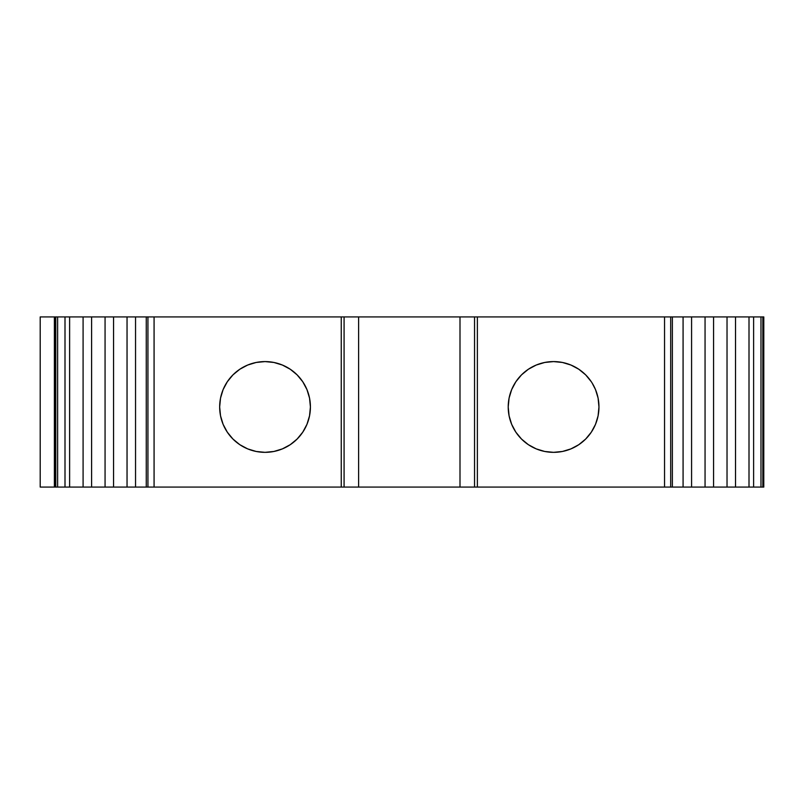 <?xml version="1.0" encoding="UTF-8"?>
<svg xmlns="http://www.w3.org/2000/svg" width="804" height="804" viewBox="0 0 804 804"><rect width="100%" height="100%" fill="white"/><g stroke="black" fill="none" stroke-linecap="round" stroke-linejoin="round"><path stroke-width="1.21" d="M265.039 452.34A45.376 45.376 0 0 1 219.663 406.965A45.376 45.376 0 0 1 265.039 361.589A45.376 45.376 0 0 1 310.414 406.965A45.376 45.376 0 0 1 265.039 452.34L273.883 451.466L282.395 448.883L290.244 444.692L297.118 439.044L302.766 432.17L306.957 424.331L309.54 415.819L310.414 406.965L309.54 398.111L306.957 389.598L302.766 381.749L297.118 374.875L290.244 369.237L282.395 365.046L273.883 362.463L265.039 361.589L256.185 362.463L247.672 365.046L239.823 369.237L232.949 374.875L227.311 381.749L223.11 389.598L220.527 398.111L219.663 406.965L220.527 415.819L223.11 424.331L227.311 432.17L232.949 439.044L239.823 444.692L247.672 448.883L256.185 451.466L265.039 452.34A45.376 45.376 0 0 1 219.663 406.965A45.376 45.376 0 0 1 265.039 361.589A45.376 45.376 0 0 1 310.414 406.965A45.376 45.376 0 0 1 265.039 452.34M521.505 439.044L515.856 432.17L521.505 439.044L528.379 444.692L536.228 448.883L544.74 451.466L553.584 452.34A45.376 45.376 0 0 1 508.218 406.965A45.376 45.376 0 0 1 553.584 361.589A45.376 45.376 0 0 1 598.96 406.965A45.376 45.376 0 0 1 553.584 452.34L562.438 451.466L570.951 448.883L562.438 451.466M705.058 487.073L705.058 316.927L713.56 316.927L713.56 487.073L705.058 487.073L705.058 316.927L713.56 316.927L713.56 487.073L691.581 487.073L691.581 316.927L727.027 316.927L727.027 487.073L691.581 487.073L691.581 316.927L705.058 316.927L705.058 487.073L683.078 487.073L683.078 316.927L705.058 316.927M105.063 487.073L105.063 316.927L113.565 316.927L113.565 487.073L105.063 487.073L105.063 316.927L113.565 316.927L113.565 487.073L91.596 487.073L91.596 316.927L127.042 316.927L127.042 487.073L91.596 487.073L91.596 316.927L105.063 316.927L105.063 487.073L83.093 487.073L83.093 316.927L105.063 316.927M713.56 316.927L727.027 316.927L727.027 487.073L713.56 487.073L713.56 316.927L735.529 316.927L735.529 487.073L713.56 487.073M113.565 316.927L127.042 316.927L127.042 487.073L113.565 487.073L113.565 316.927L135.544 316.927L135.544 487.073L113.565 487.073M727.027 316.927L735.529 316.927L735.529 487.073L727.027 487.073L727.027 316.927L749.006 316.927L749.006 487.073L727.027 487.073M691.581 487.073L672.365 487.073L672.365 316.927L691.581 316.927L691.581 487.073L683.078 487.073L683.078 316.927L691.581 316.927M127.042 316.927L135.544 316.927L135.544 487.073L127.042 487.073L127.042 316.927L146.258 316.927L146.258 487.073L127.042 487.073M91.596 487.073L83.093 487.073L83.093 316.927L91.596 316.927L91.596 487.073L69.616 487.073L69.616 316.927L91.596 316.927M735.529 316.927L749.006 316.927L749.006 487.073L735.529 487.073L735.529 316.927L753.619 316.927L753.619 487.073L735.529 487.073M83.093 487.073L65.003 487.073L65.003 316.927L83.093 316.927L83.093 487.073L69.616 487.073L69.616 316.927L83.093 316.927M749.006 316.927L753.619 316.927L753.619 487.073L749.006 487.073L749.006 316.927L760.986 316.927L760.986 487.073L749.006 487.073M69.616 487.073L57.637 487.073L57.637 316.927L69.616 316.927L69.616 487.073L65.003 487.073L65.003 316.927L69.616 316.927M54.381 487.073L54.381 316.927L40.2 316.927L40.2 487.073L54.381 487.073L54.381 316.927L40.2 316.927L40.2 487.073L54.381 487.073L40.2 487.073L40.2 316.927L54.381 316.927L54.381 487.073M753.619 316.927L760.986 316.927L760.986 487.073L753.619 487.073L753.619 316.927L762.845 316.927L762.845 487.073L753.619 487.073M683.078 487.073L670.687 487.073L670.687 316.927L683.078 316.927L683.078 487.073L672.365 487.073L672.365 316.927L683.078 316.927M598.96 406.965L598.096 415.819L598.96 406.965L598.096 398.111L595.513 389.598L592.136 383.026M135.544 316.927L146.258 316.927L146.258 487.073L135.544 487.073L135.544 316.927L147.936 316.927L147.936 487.073L135.544 487.073M65.003 487.073L55.777 487.073L55.777 316.927L65.003 316.927L65.003 487.073L57.637 487.073L57.637 316.927L65.003 316.927M762.845 487.073L763.78 487.073L763.8 316.927L762.845 316.927L762.845 487.073L763.8 487.073L760.986 487.073L760.986 316.927L762.845 316.927L762.845 487.073L760.986 487.073M672.365 487.073L670.687 487.073L670.687 316.927L672.365 316.927L672.365 487.073L670.687 487.073L670.687 316.927L664.546 316.927L664.546 487.073L670.687 487.073L477.375 487.073L477.375 316.927L474.541 316.927L474.541 487.073L477.375 487.073L459.999 487.073L459.999 316.927L474.541 316.927L474.541 487.073L344.082 487.073L344.082 316.927L358.624 316.927L358.624 487.073L341.248 487.073L344.082 487.073L344.082 316.927L341.248 316.927L341.248 487.073L154.077 487.073L154.077 316.927L147.936 316.927L147.936 487.073L154.077 487.073L146.258 487.073L146.258 316.927L147.936 316.927L147.936 487.073L146.258 487.073M55.777 487.073L55.777 316.927L54.823 316.927L54.823 487.073L55.777 487.073L54.823 487.073L55.777 487.073L55.777 316.927L57.637 316.927L57.637 487.073L55.777 487.073L57.637 487.073M474.541 487.073L459.999 487.073L459.999 316.927L477.375 316.927L474.541 316.927L474.541 487.073L477.375 487.073L477.375 316.927L664.546 316.927L664.546 487.073L477.375 487.073L477.375 316.927L664.546 316.927L664.546 487.073L670.687 487.073M591.312 381.749L585.674 374.875L578.8 369.237L570.951 365.046L562.438 362.463L553.584 361.589L544.74 362.463L536.228 365.046L528.379 369.237L521.505 374.875L515.856 381.749L511.666 389.598L509.083 398.111L508.218 406.965L509.083 415.819L511.666 424.331L515.856 432.17M570.951 448.883L578.8 444.692L585.674 439.044L591.312 432.17L595.513 424.331L598.096 415.819M147.936 487.073L154.077 487.073L154.077 316.927L341.248 316.927L341.248 487.073L154.077 487.073L154.077 316.927L459.999 316.927L459.999 487.073L344.082 487.073L344.082 316.927L474.541 316.927M358.624 316.927L358.624 487.073L358.624 316.927L459.999 316.927M219.663 406.965L220.527 415.819M247.672 448.883L256.185 451.466M297.118 439.044L302.766 432.17M55.777 316.927L54.823 316.927L54.823 487.073L54.823 316.927L57.637 316.927M762.845 316.927L760.986 316.927M670.687 316.927L672.365 316.927M147.936 316.927L146.258 316.927M553.584 452.34A45.376 45.376 0 0 1 508.218 406.965A45.376 45.376 0 0 1 553.584 361.589A45.376 45.376 0 0 1 598.96 406.965A45.376 45.376 0 0 1 553.584 452.34M344.082 316.927L341.248 316.927L341.248 487.073L344.082 487.073M664.546 487.073L477.375 487.073M459.999 487.073L358.624 487.073M341.248 487.073L154.077 487.073M477.375 316.927L664.546 316.927M154.077 316.927L341.248 316.927"/></g></svg>
